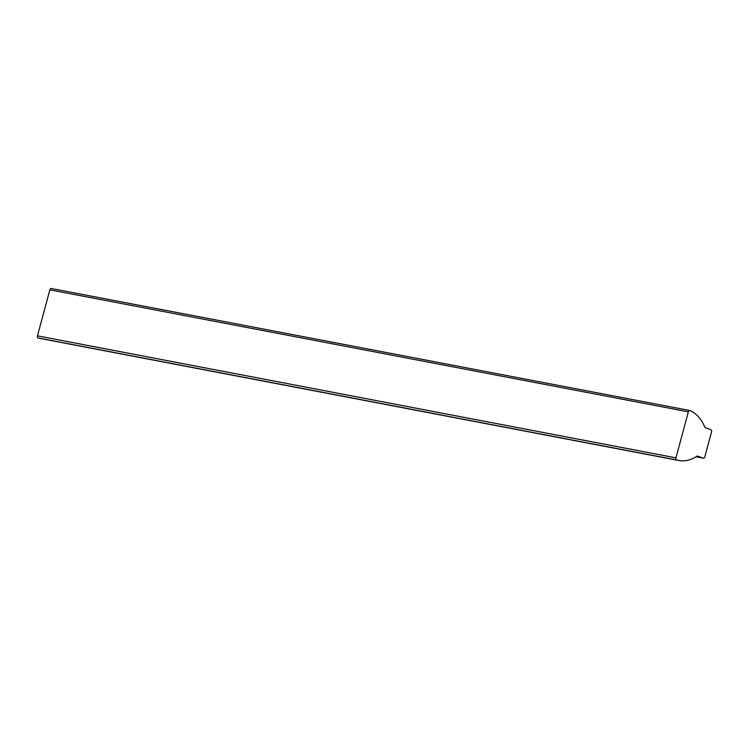 <?xml version="1.0" encoding="UTF-8"?>
<svg xmlns="http://www.w3.org/2000/svg" width="749" height="749" viewBox="0 0 749 749"><rect width="100%" height="100%" fill="white"/><g stroke="black" fill="none" stroke-linecap="round" stroke-linejoin="round"><path stroke-width="1.12" d="M690.007 410.574A1.77 1.198 100.8 0 0 689.96 410.555A1.77 1.198 100.8 0 0 689.829 410.518A1.77 1.198 100.8 0 0 688.359 411.838L675.944 457.854A1.77 1.198 100.8 0 0 676.675 459.98A45.427 30.812 100.8 0 0 678.753 460.495A45.427 30.812 100.8 0 0 696.898 456.253A1.77 1.198 -79.2 0 1 697.609 456.085A1.77 1.198 -79.2 0 1 697.731 456.122L703.217 458.126A1.77 1.198 100.8 0 0 703.348 458.163A1.77 1.198 100.8 0 0 704.809 456.834L711.55 431.864A1.77 1.198 100.8 0 0 710.876 429.748L705.389 427.745A1.77 1.198 -79.2 0 1 704.772 427.089A45.427 30.812 100.8 0 0 690.007 410.574M676.675 459.98L38.171 337.977A45.427 30.812 100.8 0 0 40.249 338.482L678.753 460.495M688.359 411.838L49.865 289.835L37.45 335.842L675.944 457.854M38.171 337.977A1.77 1.198 -79.2 0 1 37.45 335.842M49.865 289.835A1.77 1.198 -79.2 0 1 51.335 288.505A1.77 1.198 -79.2 0 1 51.456 288.543M703.348 458.163L696.083 456.768L703.217 458.126M51.335 288.505L689.829 410.518"/></g></svg>
